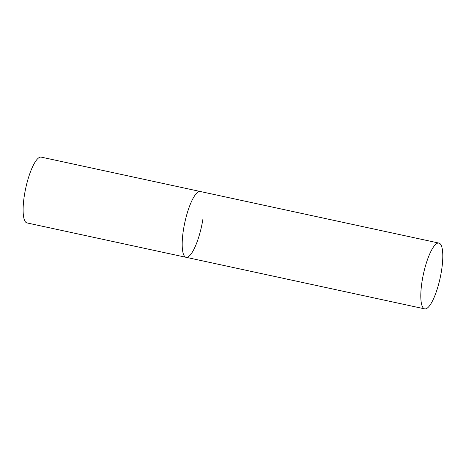 <?xml version="1.0" encoding="UTF-8"?>
<svg xmlns="http://www.w3.org/2000/svg" width="466" height="466" viewBox="0 0 466 466"><rect width="100%" height="100%" fill="white"/><g stroke="black" fill="none" stroke-linecap="round" stroke-linejoin="round"><path stroke-width="0.7" d="M202.838 219.573A33.663 8.586 -77.8 0 1 186.08 257.308A33.663 8.586 -77.8 0 1 183.54 229.243A33.663 8.586 -77.8 0 1 200.298 191.503A33.663 8.586 102.2 0 0 198.469 191.811A33.663 8.586 102.2 0 0 184.122 225.923A33.663 8.586 102.2 0 0 186.08 257.308L27.005 222.929A33.663 8.586 -77.8 0 1 24.465 194.864A33.663 8.586 -77.8 0 1 41.224 157.124L438.908 243.071A33.663 8.586 102.2 0 0 437.079 243.374A33.663 8.586 102.2 0 0 422.732 277.491A33.663 8.586 102.2 0 0 424.689 308.876A33.663 8.586 102.2 0 0 426.518 308.568A33.663 8.586 102.2 0 0 440.865 274.451A33.663 8.586 102.2 0 0 438.908 243.071M186.08 257.308L424.689 308.876"/></g></svg>
